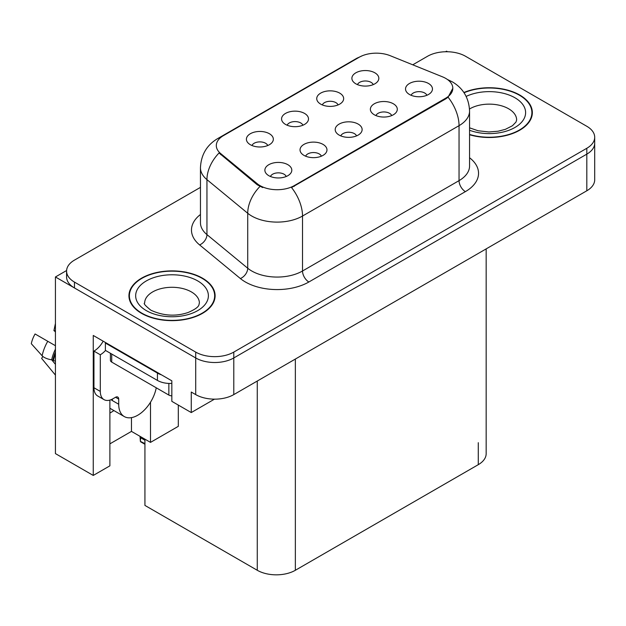 <?xml version="1.0" encoding="UTF-8"?>
<svg xmlns="http://www.w3.org/2000/svg" width="626" height="626" viewBox="0 0 626 626"><rect width="100%" height="100%" fill="white"/><g stroke="black" fill="none" stroke-linecap="round" stroke-linejoin="round"><path stroke-width="0.94" d="M356.546 135.889A8.075 4.664 0 0 0 354.379 133.612A8.075 4.664 0 0 0 346.421 132.43A8.075 4.664 0 0 0 340.787 135.889M358.189 124.089A13.467 7.77 0 0 0 340.935 123.22A13.467 7.77 0 0 0 336.475 132.884A13.467 7.77 0 0 0 339.143 135.083A13.467 7.77 0 0 0 360.858 132.884A13.467 7.77 0 0 0 358.189 124.089M302.914 125.223A8.075 4.664 0 0 0 300.746 122.954A8.075 4.664 0 0 0 292.788 121.773A8.075 4.664 0 0 0 287.154 125.223M304.557 113.423A13.467 7.77 0 0 0 287.303 112.555A13.467 7.77 0 0 0 282.842 122.219A13.467 7.77 0 0 0 285.511 124.417A13.467 7.77 0 0 0 307.225 122.219A13.467 7.77 0 0 0 304.557 113.423M321.388 156.187A8.075 4.664 0 0 0 319.221 153.918A8.075 4.664 0 0 0 311.255 152.736A8.075 4.664 0 0 0 305.621 156.187M323.024 144.387A13.467 7.77 0 0 0 305.77 143.518A13.467 7.77 0 0 0 301.309 153.182A13.467 7.77 0 0 0 303.986 155.381A13.467 7.77 0 0 0 325.7 153.182A13.467 7.77 0 0 0 323.024 144.387M286.223 176.493A8.075 4.664 0 0 0 284.055 174.216A8.075 4.664 0 0 0 276.097 173.034A8.075 4.664 0 0 0 270.463 176.493M287.858 164.693A13.467 7.77 0 0 0 270.612 163.824A13.467 7.77 0 0 0 266.152 173.488A13.467 7.77 0 0 0 268.82 175.687A13.467 7.77 0 0 0 290.534 173.488A13.467 7.77 0 0 0 287.858 164.693M391.712 115.583A8.075 4.664 0 0 0 389.544 113.314A8.075 4.664 0 0 0 381.586 112.132A8.075 4.664 0 0 0 375.952 115.583M393.355 103.783A13.467 7.77 0 0 0 376.101 102.922A13.467 7.77 0 0 0 371.641 112.578A13.467 7.77 0 0 0 374.309 114.777A13.467 7.77 0 0 0 396.023 112.578A13.467 7.77 0 0 0 393.355 103.783M426.877 95.285A8.075 4.664 0 0 0 424.71 93.016A8.075 4.664 0 0 0 416.744 91.834A8.075 4.664 0 0 0 411.11 95.285M428.513 83.485A13.467 7.77 0 0 0 411.259 82.616A13.467 7.77 0 0 0 406.798 92.28A13.467 7.77 0 0 0 409.474 94.479A13.467 7.77 0 0 0 431.189 92.28A13.467 7.77 0 0 0 428.513 83.485M373.245 84.62A8.075 4.664 0 0 0 371.069 82.35A8.075 4.664 0 0 0 363.111 81.169A8.075 4.664 0 0 0 357.477 84.62M374.88 72.819A13.467 7.77 0 0 0 357.626 71.951A13.467 7.77 0 0 0 353.166 81.615A13.467 7.77 0 0 0 355.842 83.814A13.467 7.77 0 0 0 377.556 81.615A13.467 7.77 0 0 0 374.88 72.819M338.079 104.925A8.075 4.664 0 0 0 335.912 102.648A8.075 4.664 0 0 0 327.954 101.467A8.075 4.664 0 0 0 322.32 104.925M339.715 93.125A13.467 7.77 0 0 0 322.468 92.257A13.467 7.77 0 0 0 318.008 101.921A13.467 7.77 0 0 0 320.676 104.119A13.467 7.77 0 0 0 342.391 101.921A13.467 7.77 0 0 0 339.715 93.125M267.748 145.522A8.075 4.664 0 0 0 265.58 143.252A8.075 4.664 0 0 0 257.622 142.071A8.075 4.664 0 0 0 251.988 145.522M269.391 133.721A13.467 7.77 0 0 0 252.137 132.861A13.467 7.77 0 0 0 247.677 142.517A13.467 7.77 0 0 0 250.353 144.716A13.467 7.77 0 0 0 272.067 142.517A13.467 7.77 0 0 0 269.391 133.721M445.712 78.391A24.234 13.991 0 0 0 442.48 76.826L390.217 55.698A24.234 13.991 0 0 0 359.175 57.263L223.404 135.654A24.234 13.991 0 0 0 216.306 145.545A24.234 13.991 0 0 0 220.688 153.573L257.286 183.747A24.234 13.991 0 0 0 294.275 185.617L445.712 98.18A24.234 13.991 0 0 0 452.817 88.282A24.234 13.991 0 0 0 445.712 78.391M66.606 270.518L55.432 276.974L195.703 357.955A26.926 15.548 0 0 0 233.788 357.955L586.812 154.137A26.926 15.548 0 0 0 594.7 143.143A26.926 15.548 0 0 1 586.812 154.137L233.788 357.955A26.926 15.548 0 0 1 195.703 357.955L74.471 287.968A26.926 15.548 0 0 1 66.583 276.974L66.583 271.105A26.926 15.548 0 0 0 74.471 282.099L195.703 352.094A26.926 15.548 0 0 0 233.788 352.094L586.812 148.276A26.926 15.548 0 0 0 594.7 137.282A26.926 15.548 0 0 0 586.812 126.288L465.58 56.293A26.926 15.548 0 0 0 427.503 56.293L412.753 64.807M447.559 51.755L446.541 51.168L445.524 51.755M55.432 276.974L55.432 453.6L93.258 475.439L93.258 335.458L171.837 380.827L171.837 401.344L191.259 412.557L191.259 392.04L195.703 394.599A26.926 15.548 0 0 0 233.788 394.599L586.812 190.781A26.926 15.548 0 0 0 594.7 179.787L594.7 137.282M214.475 399.153L191.259 412.557M486.167 248.89L486.167 453.678A26.926 15.548 180 0 1 478.28 464.672L295.355 570.278A26.926 15.548 180 0 1 257.27 570.278L144.927 505.417L144.927 439.162M109.886 443.857L131.468 431.392L150.506 442.386L178.308 426.337L178.308 405.085M109.886 400.092L109.886 465.838L93.258 475.439M150.506 442.386L150.506 402.205M109.886 413.027A28.726 16.581 120 0 0 113.877 410.554M131.468 431.392L131.468 417.628M469.563 134.746A43.084 24.876 0 0 0 532.343 112.617A43.084 24.876 0 0 0 519.721 95.027A43.084 24.876 0 0 0 463.889 92.507M202.495 278.179A43.084 24.876 0 0 0 155.538 272.787A43.084 24.876 0 0 0 128.94 295.769A43.084 24.876 0 0 0 141.562 313.36A43.084 24.876 0 0 0 188.512 318.751A43.084 24.876 0 0 0 215.109 295.769A43.084 24.876 0 0 0 202.495 278.179M129.386 298.054A43.084 24.876 0 0 0 129.238 298.704M452.817 88.282L448.067 97.194L445.712 98.9L291.544 187.565A31.417 18.138 60 0 1 302.522 216.033A35.901 20.728 180 0 1 251.746 216.033A35.901 20.728 180 0 1 247.724 213.263L206.948 179.639A35.901 20.728 180 0 1 200.453 167.752L200.453 222.715A35.901 20.728 0 0 0 206.948 234.609L247.724 268.233A35.901 20.728 0 0 0 251.746 270.995A35.901 20.728 0 0 0 302.522 270.995L459.046 180.632A35.901 20.728 0 0 0 469.563 165.976L469.563 111.005A35.901 20.728 180 0 1 459.046 125.662A31.417 18.138 -120 0 0 448.067 97.194M262.724 187.565L257.286 184.811L219.053 152.979A31.417 21.01 129.5 0 0 206.948 179.639L206.948 234.609A8.975 6.002 -50.5 0 1 199.592 244.907A44.884 25.909 180 0 1 200.453 214.499M200.453 187.377L74.471 260.111A26.926 15.548 0 0 0 66.583 271.105M214.812 298.704A43.084 24.876 0 0 0 214.663 298.054M532.045 115.552A43.084 24.876 0 0 0 531.897 114.902M140.709 436.729L140.373 441.353L140.028 436.338M140.373 441.353L144.927 443.615M140.271 436.478L140.271 437.777L140.06 436.353M144.927 440.242L140.764 437.84M42.858 356.452L41.621 358.393L55.432 375.115M118.713 399.106L115.536 397.275A4.492 2.59 -60 0 1 117.782 397.056A4.492 2.59 -60 0 1 118.713 399.106L118.713 404.24A26.926 15.548 120 0 0 124.284 416.572A26.926 15.548 120 0 0 137.751 415.234A26.926 15.548 120 0 0 156.25 387.799M112.367 399.842L111.725 400.21L112.367 400.577L112.367 399.091M111.725 400.21A26.926 15.548 -60 0 1 111.741 399.396M55.432 361.265L51.692 359.801A9.875 4.03 -168.4 0 1 42.138 355.771L31.3 343.705A20.642 11.917 120 0 1 35.079 333.971L55.432 345.716M55.432 332.093A12.317 7.113 120 0 0 53.922 330.63L55.432 330.731M55.432 364.324L51.7 359.809A28.139 16.245 120 0 1 55.432 349.167M55.432 323.454L53.922 330.63M115.536 397.275L113.001 398.746A17.951 10.368 -60 0 1 104.026 399.631L97.672 395.968A17.951 10.368 -60 0 1 93.955 387.752L93.955 351.108A17.951 10.368 120 0 0 103.18 341.186M105.528 350.458A17.951 10.368 -60 0 1 100.301 354.77L93.955 351.108M104.026 399.631A17.951 10.368 -60 0 1 100.301 391.414L100.301 354.77M161.492 374.849A17.951 10.368 180 0 1 157.431 373.088L105.379 343.04A17.951 10.368 0 0 0 105.919 342.766M157.431 373.088L157.431 380.42A17.951 10.368 0 0 0 171.837 383.409M105.379 343.04L105.379 350.372L157.431 380.42M464.062 92.758A42.638 24.617 180 0 1 519.408 95.215A42.638 24.617 180 0 1 531.897 112.617A42.638 24.617 180 0 1 469.563 134.449M202.175 278.367A42.638 24.617 180 0 1 214.663 295.769A42.638 24.617 180 0 1 188.34 318.509A42.638 24.617 180 0 1 141.875 313.18A42.638 24.617 180 0 1 129.386 295.769A42.638 24.617 180 0 1 155.71 273.03A42.638 24.617 180 0 1 202.175 278.367M171.837 395.835A4.492 2.59 180 0 1 168.856 395.076L111.725 362.102A4.492 2.59 180 0 1 110.411 360.263L110.411 353.275M586.812 190.781L586.812 148.276M233.788 394.599L233.788 352.094M195.703 394.599L195.703 352.094M295.355 570.278L295.355 359.058M478.28 464.672L478.28 442.684M257.27 570.278L257.27 381.046M220.688 153.573L220.688 154.63M257.286 183.747L257.286 184.811M294.275 185.617L294.275 186.337M445.712 98.18L445.712 98.9M308.868 281.99A8.975 5.18 60 0 1 302.522 270.995L302.522 216.033L459.046 125.662L459.046 180.632A8.975 5.18 60 0 0 465.392 191.626L308.868 281.99A44.884 25.909 180 0 1 245.4 281.99A44.884 25.909 180 0 1 240.368 278.531L199.592 244.907M469.563 111.005C468.952 98.094 463.279 88.415 452.535 81.967L448.005 79.752A31.417 14.711 112 0 0 447.582 79.604M220.728 137.485A31.417 18.138 -120 0 0 217.472 138.706C206.736 145.162 201.063 154.841 200.453 167.752M217.472 138.706L356.538 58.421A31.417 18.138 60 0 1 358.917 57.412M259.962 186.47A31.417 21.01 129.5 0 0 247.724 213.263L247.724 268.233A8.975 6.002 -50.5 0 1 240.368 278.531M469.563 157.752A44.884 25.909 180 0 1 465.392 191.626M74.471 282.099L74.471 287.968M118.713 404.24L112.367 400.577M55.432 353.886A26.926 15.548 120 0 0 53.562 360.193M47.756 341.287A30.705 17.731 120 0 0 42.138 355.771M55.432 351.992A27.223 15.72 120 0 0 52.889 359.973M100.301 391.414L93.955 387.752M469.563 127.829L478.068 130.756L488.89 131.961L498.03 131.233L505.362 129.347L512.459 125.732L515.988 122.062L516.638 119.949A27.38 15.806 0 0 0 508.617 108.767A27.38 15.806 0 0 0 469.5 109.002M466.159 96.412A36.355 20.987 180 0 1 514.963 97.781A36.355 20.987 180 0 1 517.545 125.803A36.355 20.987 180 0 1 469.563 130.263M199.404 303.101A27.38 15.806 0 0 0 191.384 291.919A27.38 15.806 0 0 0 161.547 288.492A27.38 15.806 0 0 0 144.653 303.101C143.237 303.313 145.287 305.676 150.811 310.167C163.269 315.903 175.71 316.678 188.136 312.491C201.165 306.779 198.45 304.439 199.404 303.101M197.73 280.925A36.355 20.987 180 0 1 197.73 310.613A36.355 20.987 180 0 1 146.32 310.613A36.355 20.987 180 0 1 146.32 280.925A36.355 20.987 180 0 1 197.73 280.925M168.856 395.076L168.856 383.433M111.725 362.102L111.725 354.034M356.538 58.421L362.298 55.745M448.005 79.752L447.535 79.565M144.927 444.288L140.584 441.776M124.284 416.572L109.886 408.254M531.897 112.617L531.897 116.201M214.663 295.769L214.663 299.353M129.386 295.769L129.386 299.353"/></g></svg>
